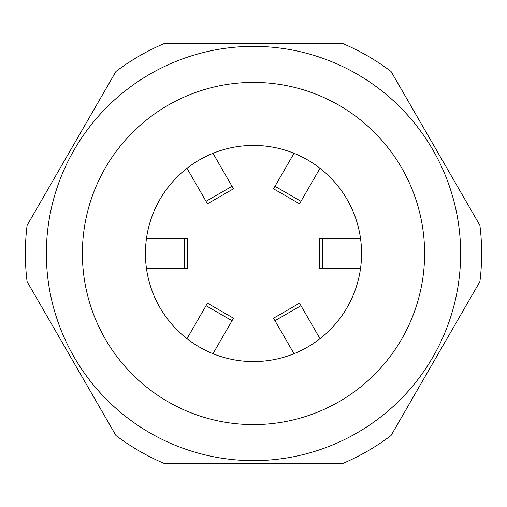 <?xml version="1.0" encoding="UTF-8"?>
<svg xmlns="http://www.w3.org/2000/svg" width="507" height="507" viewBox="0 0 507 507"><rect width="100%" height="100%" fill="white"/><g stroke="black" fill="none" stroke-linecap="round" stroke-linejoin="round"><path stroke-width="0.76" d="M27.093 281.619A228.15 228.15 0 0 1 27.093 225.381L115.938 71.487A228.15 228.15 0 0 1 164.648 43.361L342.352 43.361A228.15 228.15 0 0 1 391.062 71.487L479.907 225.381A228.15 228.15 0 0 1 479.907 281.619L391.062 435.513A228.15 228.15 0 0 1 342.352 463.639L164.648 463.639A228.15 228.15 0 0 1 115.938 435.513L27.093 281.619M145.503 257.436L145.427 253.5A108.073 108.073 0 0 0 253.5 361.573A108.073 108.073 0 0 0 361.573 253.5L361.497 257.436M46.365 253.5A207.135 207.135 0 0 1 253.5 46.365A207.135 207.135 0 0 1 460.635 253.5A207.135 207.135 0 0 1 253.5 460.635A207.135 207.135 0 0 1 46.365 253.5A207.135 207.135 0 0 0 253.5 460.635A207.135 207.135 0 0 0 460.635 253.5M468.817 300.835L402.152 416.304M361.497 249.564L361.573 253.5A108.073 108.073 0 0 0 253.5 145.427A108.073 108.073 0 0 0 145.427 253.5L145.503 249.564M146.479 268.507L187.457 268.507L187.457 238.493L146.479 238.493M212.984 353.69L233.48 318.2L207.477 303.192L186.988 338.682M320.012 338.682L299.523 303.192L273.52 318.2L294.016 353.69M360.521 238.493L319.543 238.493L319.543 268.507L360.521 268.507M294.016 153.31L273.52 188.8L299.523 203.808L320.012 168.318M186.988 168.318L207.477 203.808L233.48 188.8L212.984 153.31M424.613 253.5A171.113 171.113 0 0 0 253.5 82.388A171.113 171.113 0 0 0 82.388 253.5A171.113 171.113 0 0 0 253.5 424.613A171.113 171.113 0 0 0 424.613 253.5M184.561 268.507L184.561 238.493M232.029 320.709L206.032 305.696M300.968 305.696L274.971 320.709M322.439 238.493L322.439 268.507M274.971 186.291L300.968 201.304M206.032 201.304L232.029 186.291"/></g></svg>
